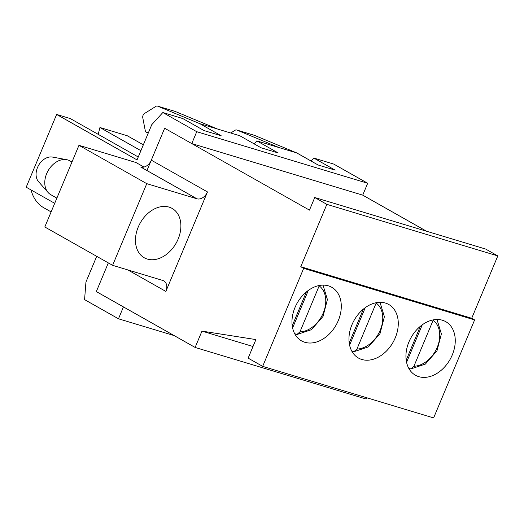 <?xml version="1.0" encoding="UTF-8"?>
<svg xmlns="http://www.w3.org/2000/svg" width="524" height="524" viewBox="0 0 524 524"><rect width="100%" height="100%" fill="white"/><g stroke="black" fill="none" stroke-linecap="round" stroke-linejoin="round"><path stroke-width="0.79" d="M78.96 145.318L146.766 183.662L112.608 265.327L44.802 226.984L78.96 145.318L135.945 162.506L143.982 167.051M146.766 183.662L196.913 198.786A9.72 7.061 119.5 0 0 207.478 191.935L165.859 291.423A9.72 7.061 119.5 0 0 163.809 280.903A9.72 7.061 119.5 0 0 162.748 280.451L112.608 265.327M138.231 227.069A28.342 20.593 -60.5 0 1 172.127 208.414A28.342 20.593 -60.5 0 1 176.103 243.221A28.342 20.593 -60.5 0 1 144.231 257.756A28.342 20.593 -60.5 0 1 138.231 227.069M174.158 335.589L118.476 318.795L123.448 306.913L96.324 291.58L108.324 262.904L96.324 291.58L195.131 347.445L201.963 331.109L255.909 339.585L248.147 358.141L262.675 366.361L303.671 268.36L300.763 266.716L326.852 204.353L314.741 197.509L309.461 210.131L164.647 128.249L151.298 160.174A9.72 7.061 -60.5 0 1 140.733 167.018L196.913 198.786M351.964 324.729A30.772 22.355 -60.5 0 1 388.762 304.477A30.772 22.355 -60.5 0 1 393.079 342.264A30.772 22.355 -60.5 0 1 358.468 358.049A30.772 22.355 -60.5 0 1 351.964 324.729M303.671 268.36L474.62 319.922L433.623 417.923L262.675 366.361M408.943 341.917A30.772 22.355 -60.5 0 1 445.747 321.664A30.772 22.355 -60.5 0 1 450.064 359.451A30.772 22.355 -60.5 0 1 415.453 375.236A30.772 22.355 -60.5 0 1 408.943 341.917M294.979 307.542A30.772 22.355 -60.5 0 1 331.777 287.29A30.772 22.355 -60.5 0 1 336.094 325.077A30.772 22.355 -60.5 0 1 301.483 340.862A30.772 22.355 -60.5 0 1 294.979 307.542M366.617 397.709L366.079 399.006L195.131 347.445M474.62 319.922L471.711 318.278L300.763 266.716M471.711 318.278L497.8 255.915L326.852 204.353M497.8 255.915L485.689 249.07L314.741 197.509M426.536 231.228L362.719 195.144L191.771 143.583L164.647 128.249L146.956 170.536M253.013 346.508L201.963 331.109M433.302 319.869L413.914 366.256L410.79 368.942L408.589 367.966M406.198 360.152L420.359 326.295M422.259 324.821L406.578 362.313M56.874 198.131L50.782 194.686A19.434 14.122 -60.5 0 1 48.07 192.478A19.434 14.122 -60.5 0 1 48.051 170.817A19.434 14.122 -60.5 0 1 66.62 159.669A19.434 14.122 -60.5 0 1 67.799 159.951A19.434 14.122 -60.5 0 1 69.908 160.848L71.978 162.021M48.07 192.478L38.547 181.677A14.574 10.591 -60.5 0 1 38.534 165.433A14.574 10.591 -60.5 0 1 52.459 157.069L66.62 159.669M376.317 302.682L356.929 349.069L353.805 351.755L351.604 350.779M349.213 342.965L363.374 309.108M365.274 307.634L349.593 345.126M54.699 203.319L26.2 187.206L56.638 114.448L137.033 159.912L151.783 124.647L162.84 112.536L196.742 131.701L191.771 143.583M254.147 143.864L256.858 140.891L278.172 152.942L261.076 147.788L239.769 135.736L199.88 123.703L221.187 135.755L204.091 130.6L182.784 118.548L162.84 112.536M118.476 318.795L84.58 299.623L85.943 282.036L96.698 256.334M51.11 211.906L43.865 207.805A45.346 32.947 -60.5 0 1 31.06 189.957M138.251 156.99L70.314 118.575L56.638 114.448M143.34 144.834L127.293 135.762L99.94 127.509L98.211 134.347M140.897 150.67L99.94 127.509M362.719 195.144L367.691 183.262L333.788 164.097L313.843 158.078L335.157 170.13L318.061 164.975L296.748 152.923L256.858 140.891M367.691 183.262L196.742 131.701M311.132 161.051L313.843 158.078M296.748 152.923L254.454 135.349A3.242 2.194 -73.2 0 0 254.31 135.297A3.242 2.194 -73.2 0 0 254.166 135.264M279.082 147.598L236.789 130.018L254.454 135.349M236.789 130.018A3.242 2.194 106.8 0 0 236.645 129.972A3.242 2.194 106.8 0 0 235.165 130.234L230.724 133.011M148.718 131.976L147.598 132.362A3.242 2.194 106.8 0 1 146.569 132.402A3.242 2.194 106.8 0 1 145.272 130.699L142.777 117.762A3.242 2.194 106.8 0 1 144.46 113.525L155.956 106.339A3.242 2.194 106.8 0 1 157.442 106.077A3.242 2.194 106.8 0 1 157.58 106.13L199.88 123.703M174.957 111.37A3.242 2.194 106.8 0 1 175.108 111.409A3.242 2.194 106.8 0 1 175.245 111.461L217.545 129.035M319.332 285.495L299.944 331.882L296.82 334.567L294.626 333.591M292.228 325.777L306.389 291.92M308.295 290.447L292.608 327.939M151.298 160.174L207.478 191.935M165.859 291.423L127.83 269.919M433.158 320.249A25.912 18.825 -60.5 0 1 437.213 347.373A25.912 18.825 -60.5 0 1 413.914 366.256M376.173 303.062A25.912 18.825 -60.5 0 1 380.228 330.186A25.912 18.825 -60.5 0 1 356.929 349.069M175.245 111.461L157.58 106.13M148.449 132.618L147.598 132.362M319.188 285.875A25.912 18.825 -60.5 0 1 323.243 313.005A25.912 18.825 -60.5 0 1 299.944 331.882M410.79 368.942L425.383 364.082L436.99 350.805L441.372 333.899L436.99 319.489M353.805 351.755L368.398 346.895L380.011 333.618L384.387 316.712L380.005 302.302M236.645 129.972L254.31 135.297M175.108 111.409L157.442 106.077M148.318 132.926L146.569 132.402M296.82 334.567L311.42 329.707L323.026 316.431L327.402 299.525L323.02 285.115"/></g></svg>
